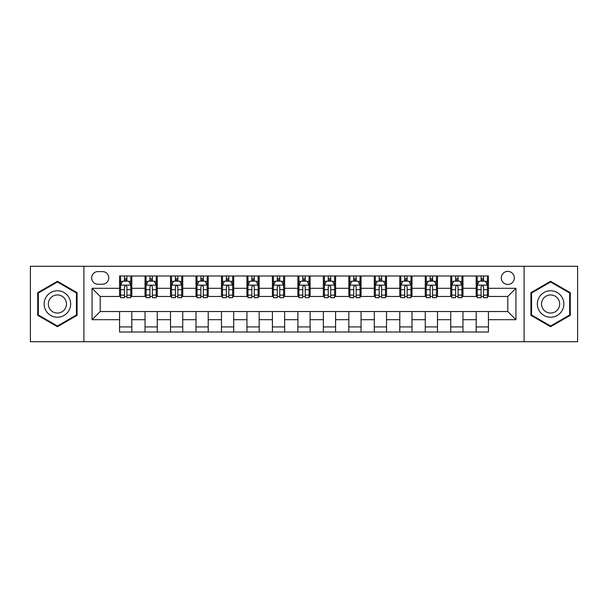 <?xml version="1.0" encoding="UTF-8"?>
<svg xmlns="http://www.w3.org/2000/svg" width="608" height="608" viewBox="0 0 608 608"><rect width="100%" height="100%" fill="white"/><g stroke="black" fill="none" stroke-linecap="round" stroke-linejoin="round"><path stroke-width="0.91" d="M507.802 271.388A6.521 6.521 0 0 0 501.281 277.917A6.521 6.521 0 0 0 507.802 284.438A6.521 6.521 0 0 0 514.322 277.917A6.521 6.521 0 0 0 507.802 271.388M524.104 341.704L577.6 341.704L577.6 266.296L524.104 266.296L524.104 341.704L83.896 341.704L83.896 266.296L30.4 266.296L30.4 341.704L83.896 341.704M97.956 284.232L102.44 284.232A6.316 6.316 0 0 0 108.764 277.917A6.316 6.316 0 0 0 102.44 271.594L97.956 271.594A6.316 6.316 0 0 0 91.641 277.917A6.316 6.316 0 0 0 97.956 284.232M524.104 266.296L83.896 266.296M119.563 319.694L92.051 319.694L92.051 288.306L119.563 288.306L119.563 296.461L100.198 296.461L100.198 311.539L119.563 311.539L119.563 332.021L488.437 332.021L488.437 311.539L507.802 311.539L507.802 296.461L488.437 296.461L488.437 288.306L515.949 288.306L515.949 319.694L488.437 319.694M488.437 288.306L488.437 275.979L119.563 275.979L119.563 288.306M476.208 275.979L476.208 296.461L477.227 296.461M481.103 296.461L483.55 296.461M487.418 296.461L488.437 296.461M476.208 296.461L461.943 296.461M450.733 275.979L450.733 296.461L451.752 296.461M455.628 296.461L458.075 296.461M450.733 296.461L436.468 296.461M425.258 275.979L425.258 296.461L426.276 296.461M430.152 296.461L432.6 296.461M425.258 296.461L410.993 296.461M399.783 275.979L399.783 296.461L400.801 296.461M404.677 296.461L407.124 296.461M399.783 296.461L385.518 296.461M374.308 275.979L374.308 296.461L375.326 296.461M379.202 296.461L381.649 296.461M374.308 296.461L360.042 296.461M348.832 275.979L348.832 296.461L349.858 296.461M353.727 296.461L356.174 296.461M348.832 296.461L334.567 296.461M323.357 275.979L323.357 296.461L324.383 296.461M328.252 296.461L330.699 296.461M323.357 296.461L309.092 296.461M297.89 275.979L297.89 296.461L298.908 296.461M302.776 296.461L305.224 296.461M297.89 296.461L283.617 296.461M272.414 275.979L272.414 296.461L273.433 296.461M277.301 296.461L279.748 296.461M272.414 296.461L258.142 296.461M246.939 275.979L246.939 296.461L247.958 296.461M251.826 296.461L254.273 296.461M246.939 296.461L232.674 296.461M221.464 275.979L221.464 296.461L222.482 296.461M226.351 296.461L228.798 296.461M221.464 296.461L207.199 296.461M195.989 275.979L195.989 296.461L197.007 296.461M200.876 296.461L203.323 296.461M195.989 296.461L181.724 296.461M170.514 275.979L170.514 296.461L171.532 296.461M175.4 296.461L177.848 296.461M170.514 296.461L156.248 296.461M145.038 275.979L145.038 296.461L146.057 296.461M149.925 296.461L152.372 296.461M145.038 296.461L130.773 296.461M119.563 296.461L120.582 296.461M124.45 296.461L126.897 296.461M119.563 311.539L131.792 311.539L131.792 332.021M488.437 311.539L131.792 311.539M131.792 275.979L131.792 296.461M119.563 281.071L120.582 281.071M124.45 281.071L126.897 281.071M130.773 281.071L131.792 281.071M119.563 326.929L131.792 326.929M145.038 311.539L145.038 332.021M157.267 275.979L157.267 296.461M145.038 281.071L146.057 281.071M149.925 281.071L152.372 281.071M156.248 281.071L157.267 281.071M157.267 311.539L157.267 332.021M145.038 326.929L157.267 326.929M170.514 311.539L170.514 332.021M182.742 311.539L182.742 332.021M170.514 326.929L182.742 326.929M182.742 275.979L182.742 296.461M170.514 281.071L171.532 281.071M175.4 281.071L177.848 281.071M181.724 281.071L182.742 281.071M195.989 311.539L195.989 332.021M208.217 311.539L208.217 332.021M195.989 326.929L208.217 326.929M208.217 275.979L208.217 296.461M195.989 281.071L197.007 281.071M200.876 281.071L203.323 281.071M207.199 281.071L208.217 281.071M221.464 311.539L221.464 332.021M233.692 311.539L233.692 332.021M221.464 326.929L233.692 326.929M233.692 275.979L233.692 296.461M221.464 281.071L222.482 281.071M226.351 281.071L228.798 281.071M232.674 281.071L233.692 281.071M246.939 311.539L246.939 332.021M259.168 311.539L259.168 332.021M246.939 326.929L259.168 326.929M259.168 275.979L259.168 296.461M246.939 281.071L247.958 281.071M251.826 281.071L254.273 281.071M258.142 281.071L259.168 281.071M272.414 311.539L272.414 332.021M284.643 311.539L284.643 332.021M272.414 326.929L284.643 326.929M284.643 275.979L284.643 296.461M272.414 281.071L273.433 281.071M277.301 281.071L279.748 281.071M283.617 281.071L284.643 281.071M297.89 311.539L297.89 332.021M310.11 311.539L310.11 332.021M297.89 326.929L310.11 326.929M310.11 275.979L310.11 296.461M297.89 281.071L298.908 281.071M302.776 281.071L305.224 281.071M309.092 281.071L310.11 281.071M323.357 311.539L323.357 332.021M335.586 311.539L335.586 332.021M323.357 326.929L335.586 326.929M335.586 275.979L335.586 296.461M323.357 281.071L324.383 281.071M328.252 281.071L330.699 281.071M334.567 281.071L335.586 281.071M348.832 311.539L348.832 332.021M361.061 311.539L361.061 332.021M348.832 326.929L361.061 326.929M361.061 275.979L361.061 296.461M348.832 281.071L349.858 281.071M353.727 281.071L356.174 281.071M360.042 281.071L361.061 281.071M374.308 311.539L374.308 332.021M386.536 311.539L386.536 332.021M374.308 326.929L386.536 326.929M386.536 275.979L386.536 296.461M374.308 281.071L375.326 281.071M379.202 281.071L381.649 281.071M385.518 281.071L386.536 281.071M399.783 311.539L399.783 332.021M412.011 311.539L412.011 332.021M399.783 326.929L412.011 326.929M412.011 275.979L412.011 296.461M399.783 281.071L400.801 281.071M404.677 281.071L407.124 281.071M410.993 281.071L412.011 281.071M425.258 311.539L425.258 332.021M437.486 311.539L437.486 332.021M425.258 326.929L437.486 326.929M437.486 275.979L437.486 296.461M425.258 281.071L426.276 281.071M430.152 281.071L432.6 281.071M436.468 281.071L437.486 281.071M450.733 311.539L450.733 332.021M462.962 311.539L462.962 332.021M450.733 326.929L462.962 326.929M462.962 275.979L462.962 296.461M450.733 281.071L451.752 281.071M455.628 281.071L458.075 281.071M461.943 281.071L462.962 281.071M476.208 311.539L476.208 332.021M476.208 326.929L488.437 326.929M476.208 281.071L477.227 281.071M481.103 281.071L483.55 281.071M487.418 281.071L488.437 281.071M100.198 296.461L92.051 288.306M100.198 311.539L92.051 319.694M515.949 288.306L507.802 296.461M515.949 319.694L507.802 311.539M57.403 326.709L77.072 315.354L77.072 292.646L57.403 281.291L37.734 292.646L37.734 315.354L57.403 326.709M570.266 292.646L550.597 281.291L530.928 292.646L530.928 315.354L550.597 326.709L570.266 315.354L570.266 292.646M126.897 278.624L124.45 278.624M130.773 295.131L126.897 295.131L126.897 297.684L130.773 297.684L130.773 285.251L128.736 281.177L122.618 281.177L120.582 285.251L120.582 297.684L124.45 297.684L124.45 295.131L120.582 295.131M120.582 285.251L120.582 275.979M130.773 285.251L130.773 275.979M124.45 281.177L124.45 275.979M126.897 275.979L126.897 281.177M126.897 295.131L126.897 286.778C126.084 285.205 125.271 285.205 124.45 286.778L124.45 295.131M152.372 278.624L149.925 278.624M156.248 295.131L152.372 295.131L152.372 297.684L156.248 297.684L156.248 285.251L154.212 281.177L148.094 281.177L146.057 285.251L146.057 297.684L149.925 297.684L149.925 295.131L146.057 295.131M146.057 285.251L146.057 275.979M156.248 285.251L156.248 275.979M149.925 281.177L149.925 275.979M152.372 275.979L152.372 281.177M152.372 295.131L152.372 286.778C151.559 285.205 150.746 285.205 149.925 286.778L149.925 295.131M177.848 278.624L175.4 278.624M181.724 295.131L177.848 295.131L177.848 297.684L181.724 297.684L181.724 285.251L179.679 281.177L173.569 281.177L171.532 285.251L171.532 297.684L175.4 297.684L175.4 295.131L171.532 295.131M171.532 285.251L171.532 275.979M181.724 285.251L181.724 275.979M175.4 281.177L175.4 275.979M177.848 275.979L177.848 281.177M177.848 295.131L177.848 286.778C177.034 285.205 176.221 285.205 175.4 286.778L175.4 295.131M203.323 278.624L200.876 278.624M207.199 295.131L203.323 295.131L203.323 297.684L207.199 297.684L207.199 285.251L205.154 281.177L199.044 281.177L197.007 285.251L197.007 297.684L200.876 297.684L200.876 295.131L197.007 295.131M197.007 285.251L197.007 275.979M207.199 285.251L207.199 275.979M200.876 281.177L200.876 275.979M203.323 275.979L203.323 281.177M203.323 295.131L203.323 286.778C202.51 285.205 201.696 285.205 200.876 286.778L200.876 295.131M228.798 278.624L226.351 278.624M232.674 295.131L228.798 295.131L228.798 297.684L232.674 297.684L232.674 285.251L230.63 281.177L224.519 281.177L222.482 285.251L222.482 297.684L226.351 297.684L226.351 295.131L222.482 295.131M222.482 285.251L222.482 275.979M232.674 285.251L232.674 275.979M226.351 281.177L226.351 275.979M228.798 275.979L228.798 281.177M228.798 295.131L228.798 286.778C227.985 285.205 227.172 285.205 226.351 286.778L226.351 295.131M68.879 297.373A13.247 13.247 0 0 0 50.783 292.532A13.247 13.247 0 0 0 45.934 310.627A13.247 13.247 0 0 0 64.03 315.468A13.247 13.247 0 0 0 68.879 297.373M65.254 299.463A9.067 9.067 0 0 0 52.866 296.149A9.067 9.067 0 0 0 49.552 308.537A9.067 9.067 0 0 0 61.94 311.851A9.067 9.067 0 0 0 65.254 299.463M57.403 326.002L38.35 315.005L38.35 292.995L57.403 281.998L76.456 292.995L76.456 315.005L57.403 326.002M550.597 317.247A13.247 13.247 0 0 0 563.844 304A13.247 13.247 0 0 0 550.597 290.753A13.247 13.247 0 0 0 537.35 304A13.247 13.247 0 0 0 550.597 317.247M550.597 313.067A9.067 9.067 0 0 0 559.664 304A9.067 9.067 0 0 0 550.597 294.933A9.067 9.067 0 0 0 541.53 304A9.067 9.067 0 0 0 550.597 313.067M531.544 292.995L550.597 281.998L569.65 292.995L569.65 315.005L550.597 326.002L531.544 315.005L531.544 292.995M254.273 278.624L251.826 278.624M258.142 295.131L254.273 295.131L254.273 297.684L258.142 297.684L258.142 285.251L256.105 281.177L249.994 281.177L247.958 285.251L247.958 297.684L251.826 297.684L251.826 295.131L247.958 295.131M247.958 285.251L247.958 275.979M258.142 285.251L258.142 275.979M251.826 281.177L251.826 275.979M254.273 275.979L254.273 281.177M254.273 295.131L254.273 286.778C253.46 285.205 252.647 285.205 251.826 286.778L251.826 295.131M279.748 278.624L277.301 278.624M283.617 295.131L279.748 295.131L279.748 297.684L283.617 297.684L283.617 285.251L281.58 281.177L275.47 281.177L273.433 285.251L273.433 297.684L277.301 297.684L277.301 295.131L273.433 295.131M273.433 285.251L273.433 275.979M283.617 285.251L283.617 275.979M277.301 281.177L277.301 275.979M279.748 275.979L279.748 281.177M279.748 295.131L279.748 286.778C278.935 285.205 278.122 285.205 277.301 286.778L277.301 295.131M305.224 278.624L302.776 278.624M309.092 295.131L305.224 295.131L305.224 297.684L309.092 297.684L309.092 285.251L307.055 281.177L300.945 281.177L298.908 285.251L298.908 297.684L302.776 297.684L302.776 295.131L298.908 295.131M298.908 285.251L298.908 275.979M309.092 285.251L309.092 275.979M302.776 281.177L302.776 275.979M305.224 275.979L305.224 281.177M305.224 295.131L305.224 286.778C304.41 285.205 303.597 285.205 302.776 286.778L302.776 295.131M330.699 278.624L328.252 278.624M334.567 295.131L330.699 295.131L330.699 297.684L334.567 297.684L334.567 285.251L332.53 281.177L326.42 281.177L324.383 285.251L324.383 297.684L328.252 297.684L328.252 295.131L324.383 295.131M324.383 285.251L324.383 275.979M334.567 285.251L334.567 275.979M328.252 281.177L328.252 275.979M330.699 275.979L330.699 281.177M330.699 295.131L330.699 286.778C329.886 285.205 329.065 285.205 328.252 286.778L328.252 295.131M356.174 278.624L353.727 278.624M360.042 295.131L356.174 295.131L356.174 297.684L360.042 297.684L360.042 285.251L358.006 281.177L351.895 281.177L349.858 285.251L349.858 297.684L353.727 297.684L353.727 295.131L349.858 295.131M349.858 285.251L349.858 275.979M360.042 285.251L360.042 275.979M353.727 281.177L353.727 275.979M356.174 275.979L356.174 281.177M356.174 295.131L356.174 286.778C355.361 285.205 354.54 285.205 353.727 286.778L353.727 295.131M381.649 278.624L379.202 278.624M385.518 295.131L381.649 295.131L381.649 297.684L385.518 297.684L385.518 285.251L383.481 281.177L377.37 281.177L375.326 285.251L375.326 297.684L379.202 297.684L379.202 295.131L375.326 295.131M375.326 285.251L375.326 275.979M385.518 285.251L385.518 275.979M379.202 281.177L379.202 275.979M381.649 275.979L381.649 281.177M381.649 295.131L381.649 286.778C380.836 285.205 380.015 285.205 379.202 286.778L379.202 295.131M407.124 278.624L404.677 278.624M410.993 295.131L407.124 295.131L407.124 297.684L410.993 297.684L410.993 285.251L408.956 281.177L402.846 281.177L400.801 285.251L400.801 297.684L404.677 297.684L404.677 295.131L400.801 295.131M400.801 285.251L400.801 275.979M410.993 285.251L410.993 275.979M404.677 281.177L404.677 275.979M407.124 275.979L407.124 281.177M407.124 295.131L407.124 286.778C406.311 285.205 405.49 285.205 404.677 286.778L404.677 295.131M432.6 278.624L430.152 278.624M436.468 295.131L432.6 295.131L432.6 297.684L436.468 297.684L436.468 285.251L434.431 281.177L428.321 281.177L426.276 285.251L426.276 297.684L430.152 297.684L430.152 295.131L426.276 295.131M426.276 285.251L426.276 275.979M436.468 285.251L436.468 275.979M430.152 281.177L430.152 275.979M432.6 275.979L432.6 281.177M432.6 295.131L432.6 286.778C431.786 285.205 430.966 285.205 430.152 286.778L430.152 295.131M458.075 278.624L455.628 278.624M461.943 295.131L458.075 295.131L458.075 297.684L461.943 297.684L461.943 285.251L459.906 281.177L453.788 281.177L451.752 285.251L451.752 297.684L455.628 297.684L455.628 295.131L451.752 295.131M451.752 285.251L451.752 275.979M461.943 285.251L461.943 275.979M455.628 281.177L455.628 275.979M458.075 275.979L458.075 281.177M458.075 295.131L458.075 286.778C457.262 285.205 456.441 285.205 455.628 286.778L455.628 295.131M483.55 278.624L481.103 278.624M487.418 295.131L483.55 295.131L483.55 297.684L487.418 297.684L487.418 285.251L485.382 281.177L479.264 281.177L477.227 285.251L477.227 297.684L481.103 297.684L481.103 295.131L477.227 295.131M477.227 285.251L477.227 275.979M487.418 285.251L487.418 275.979M481.103 281.177L481.103 275.979M483.55 275.979L483.55 281.177M483.55 295.131L483.55 286.778C482.729 285.205 481.916 285.205 481.103 286.778L481.103 295.131M145.038 319.694L131.792 319.694M145.038 288.306L131.792 288.306M170.514 288.306L157.267 288.306M170.514 319.694L157.267 319.694M195.989 288.306L182.742 288.306M195.989 319.694L182.742 319.694M221.464 288.306L208.217 288.306M221.464 319.694L208.217 319.694M246.939 288.306L233.692 288.306M246.939 319.694L233.692 319.694M272.414 288.306L259.168 288.306M272.414 319.694L259.168 319.694M297.89 288.306L284.643 288.306M297.89 319.694L284.643 319.694M323.357 288.306L310.11 288.306M323.357 319.694L310.11 319.694M348.832 288.306L335.586 288.306M348.832 319.694L335.586 319.694M374.308 288.306L361.061 288.306M374.308 319.694L361.061 319.694M399.783 288.306L386.536 288.306M399.783 319.694L386.536 319.694M425.258 288.306L412.011 288.306M425.258 319.694L412.011 319.694M450.733 288.306L437.486 288.306M450.733 319.694L437.486 319.694M476.208 288.306L462.962 288.306M476.208 319.694L462.962 319.694M130.72 285.152L120.635 285.152M120.582 281.42L122.497 281.42M128.858 281.42L130.773 281.42M124.45 289.666L120.582 289.666M130.773 289.666L126.897 289.666M126.897 279.923L124.45 279.923M156.195 285.152L146.11 285.152M146.057 281.42L147.972 281.42M154.333 281.42L156.248 281.42M149.925 289.666L146.057 289.666M156.248 289.666L152.372 289.666M152.372 279.923L149.925 279.923M181.67 285.152L171.585 285.152M171.532 281.42L173.447 281.42M179.808 281.42L181.724 281.42M175.4 289.666L171.532 289.666M181.724 289.666L177.848 289.666M177.848 279.923L175.4 279.923M207.146 285.152L197.053 285.152M197.007 281.42L198.922 281.42M205.284 281.42L207.199 281.42M200.876 289.666L197.007 289.666M207.199 289.666L203.323 289.666M203.323 279.923L200.876 279.923M232.621 285.152L222.528 285.152M222.482 281.42L224.398 281.42M230.751 281.42L232.674 281.42M226.351 289.666L222.482 289.666M232.674 289.666L228.798 289.666M228.798 279.923L226.351 279.923M258.096 285.152L248.003 285.152M247.958 281.42L249.873 281.42M256.226 281.42L258.142 281.42M251.826 289.666L247.958 289.666M258.142 289.666L254.273 289.666M254.273 279.923L251.826 279.923M283.571 285.152L273.478 285.152M273.433 281.42L275.348 281.42M281.702 281.42L283.617 281.42M277.301 289.666L273.433 289.666M283.617 289.666L279.748 289.666M279.748 279.923L277.301 279.923M309.046 285.152L298.954 285.152M298.908 281.42L300.823 281.42M307.177 281.42L309.092 281.42M302.776 289.666L298.908 289.666M309.092 289.666L305.224 289.666M305.224 279.923L302.776 279.923M334.522 285.152L324.429 285.152M324.383 281.42L326.298 281.42M332.652 281.42L334.567 281.42M328.252 289.666L324.383 289.666M334.567 289.666L330.699 289.666M330.699 279.923L328.252 279.923M359.997 285.152L349.904 285.152M349.858 281.42L351.774 281.42M358.127 281.42L360.042 281.42M353.727 289.666L349.858 289.666M360.042 289.666L356.174 289.666M356.174 279.923L353.727 279.923M385.472 285.152L375.379 285.152M375.326 281.42L377.249 281.42M383.602 281.42L385.518 281.42M379.202 289.666L375.326 289.666M385.518 289.666L381.649 289.666M381.649 279.923L379.202 279.923M410.947 285.152L400.854 285.152M400.801 281.42L402.716 281.42M409.078 281.42L410.993 281.42M404.677 289.666L400.801 289.666M410.993 289.666L407.124 289.666M407.124 279.923L404.677 279.923M436.415 285.152L426.33 285.152M426.276 281.42L428.192 281.42M434.553 281.42L436.468 281.42M430.152 289.666L426.276 289.666M436.468 289.666L432.6 289.666M432.6 279.923L430.152 279.923M461.89 285.152L451.805 285.152M451.752 281.42L453.667 281.42M460.028 281.42L461.943 281.42M455.628 289.666L451.752 289.666M461.943 289.666L458.075 289.666M458.075 279.923L455.628 279.923M487.365 285.152L477.28 285.152M477.227 281.42L479.142 281.42M485.503 281.42L487.418 281.42M481.103 289.666L477.227 289.666M487.418 289.666L483.55 289.666M483.55 279.923L481.103 279.923"/></g></svg>
